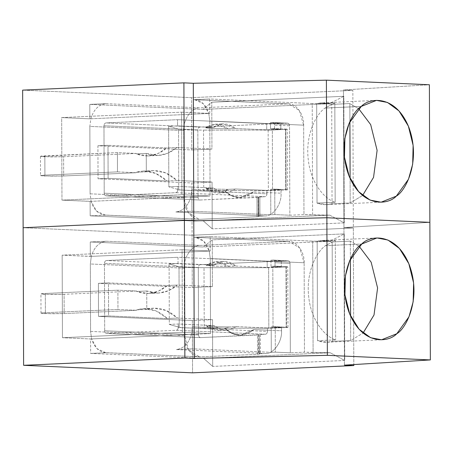 <?xml version="1.0" encoding="UTF-8"?>
<svg xmlns="http://www.w3.org/2000/svg" width="453" height="453" viewBox="0 0 453 453"><rect width="100%" height="100%" fill="white"/><g stroke="black" fill="none" stroke-linecap="round" stroke-linejoin="round"><path stroke-width="0.34" stroke-dasharray="2.27 1.7" d="M192.259 287.53L192.078 235.249L353.334 227.967L353.816 364.569L353.334 227.967L343.952 227.553L344.433 365.135L343.952 227.553L429.869 222.338L343.952 227.553L353.334 227.967L192.078 235.249L192.259 287.53L212.417 286.619L192.259 287.53L98.403 283.351L192.259 287.53M288 260.73L200.317 264.688C199.099 264.92 198.431 265.866 198.312 267.53L198.544 334.948L198.312 267.53L104.45 263.352L104.683 330.769L198.544 334.948C198.68 336.602 199.354 337.485 200.571 337.61L257.463 335.039L257.531 354.303L200.639 356.868C192.661 358.215 183.754 346.505 184.433 335.582L184.258 285.367L177.361 285.056L167.282 285.515L108.482 282.893L98.403 283.351L98.516 316.37L192.378 320.548L192.559 372.83L192.378 320.548L212.536 319.642L212.695 366.42L344.727 360.458L344.286 233.884L212.253 239.841L212.417 286.619L212.253 239.841L344.286 233.884L329.824 241.302L203.34 247.01L212.253 239.841L203.34 247.01L329.824 241.302L312.706 241.126L210.198 236.562L210.249 251.007L209.263 251.053L210.277 258.572L304.133 262.757L299.784 247.984L288.991 241.466L194.071 237.287L195.186 237.293L203.816 241.307L209.263 251.053C206.375 242.083 201.313 237.497 194.071 237.287L210.198 236.562L194.071 237.287L287.932 241.466L200.249 245.424C192.27 244.801 183.442 257.31 184.201 268.165L90.34 263.986L91.296 256.375L210.249 251.007L182.089 249.75L62.157 255.164L91.296 256.375L90.311 256.421L90.266 241.976L106.387 241.245C99.15 242.112 94.122 247.151 91.296 256.375C94.122 247.151 99.15 242.112 106.387 241.245L200.249 245.424L106.387 241.245L90.266 241.976L203.34 247.01L90.266 241.976L90.311 256.421L62.157 255.164L182.089 249.75L182.378 332.304L62.446 337.717L62.157 255.164L62.446 337.717L90.6 338.969L90.651 353.419L203.731 358.453L212.695 366.42L212.536 319.642L184.377 318.385L184.433 335.582L90.577 331.403L90.34 263.986L184.201 268.165L184.258 285.367L212.417 286.619L184.258 285.367L184.201 268.165C183.442 257.31 192.27 244.801 200.249 245.424L287.932 241.466C295.905 240.124 304.818 251.828 304.133 262.757L210.277 258.572L210.537 333.555L182.378 332.304L182.089 249.75L210.249 251.007L210.198 236.562L312.706 241.126L313.097 352.57L304.45 352.185L304.133 262.757L304.45 352.185L290.339 352.819L290.028 263.391L275.005 262.723L275.022 266.16L286.285 266.664C288.289 266.777 288.199 266.891 286.007 267.015L268.618 267.689L204.014 267.678C190.379 267.632 182.044 267.315 179.014 266.726L169.099 263.873L178.035 263.47L213.822 265.062L206.189 265.407L215.447 266.188L228.476 266.398L236.109 266.058L267.202 267.44L281.313 266.806L270.99 266.341L275.022 266.16L270.99 266.341L270.968 260.152L272.983 260.062C274.201 260.181 274.875 261.07 275.005 262.723C274.875 261.07 274.201 260.181 272.983 260.062L288.131 260.73L272.983 260.062L281.29 260.611L267.179 261.251L178.012 257.276L106.455 260.509C105.243 260.735 104.575 261.687 104.45 263.352L198.312 267.53C198.431 265.866 199.099 264.92 200.317 264.688L106.455 260.509L200.317 264.688L288 260.73C289.218 260.849 289.892 261.738 290.028 263.391C289.892 261.738 289.218 260.849 288 260.73L272.983 260.062M286.285 266.664L286.494 327.202C288.504 327.315 288.408 327.428 286.217 327.547L286.007 267.015C288.199 266.891 288.289 266.777 286.285 266.664L275.022 266.16L275.005 262.723L290.028 263.391L290.339 352.819L275.322 352.151L271.29 352.332L271.211 330.322L253.861 329.546C243.448 337.377 233.737 336.941 224.733 328.249L192.366 326.811L191.415 334.422C188.59 343.646 183.556 348.685 176.319 349.552L265.486 353.521L260.401 353.753L260.333 334.49L258.72 334.733L258.788 353.991L259.144 354.059L259.076 334.801L258.72 334.733L200.571 337.61L106.71 333.425L176.251 330.288L265.418 334.257L260.333 334.49L265.418 334.257L176.251 330.288C177.468 330.061 178.137 329.11 178.261 327.445L220.52 329.331L225.13 330.226L229.858 329.744L267.429 331.415C267.304 333.085 266.636 334.031 265.418 334.257C266.636 334.031 267.304 333.085 267.429 331.415L267.412 327.978L236.324 326.59L228.686 326.936L213.233 326.636L206.398 325.945L214.031 325.599L178.244 324.008L169.309 324.41L169.099 263.873L179.014 266.726C182.044 267.315 190.379 267.632 204.014 267.678L268.618 267.689L268.827 328.227L204.224 328.215L204.014 267.678L204.224 328.215C190.588 328.17 182.259 327.853 179.224 327.264L179.014 266.726L179.224 327.264L169.309 324.41L179.224 327.264C182.259 327.853 190.588 328.17 204.224 328.215L268.827 328.227L286.217 327.547C288.408 327.428 288.504 327.315 286.494 327.202C288.504 327.315 288.408 327.428 286.217 327.547L268.827 328.227L268.618 267.689L272.814 267.61L273.029 328.148L272.814 267.61L286.007 267.015C288.199 266.891 288.289 266.777 286.285 266.664L286.494 327.202L275.231 326.698L271.2 326.879L281.523 327.343L267.412 327.978L281.523 327.343L281.534 330.781C282.293 341.641 273.47 354.144 265.486 353.521C273.47 354.144 282.293 341.641 281.534 330.781L271.211 330.322L271.2 326.879L275.231 326.698L275.322 352.151L275.231 326.698L286.494 327.202M270.968 260.152L270.99 266.341L281.313 266.806L281.29 260.611L270.968 260.152M281.313 266.806L267.202 267.44L267.179 261.251L281.29 260.611L281.313 266.806M213.822 265.062L178.035 263.47L178.012 257.276L267.179 261.251L267.202 267.44L236.109 266.058C228.663 260.271 221.234 259.937 213.822 265.062L223.522 261.432L236.109 266.058L218.193 266.262L206.189 265.407C213.595 260.282 221.03 260.617 228.476 266.398L215.883 261.777L206.189 265.407L213.822 265.062M136.664 291.03L64.094 294.303L44.632 294.337C39.796 293.946 40.028 293.657 45.323 293.465L117.888 290.192L136.664 291.03L136.664 291.455L148.499 293.51L158.363 291.217L167.282 285.515L177.361 285.056L168.442 290.758L158.578 293.051L146.744 291.002L136.664 291.455L146.744 291.002L146.806 309.405L136.727 309.858L136.727 310.288L117.956 309.456L117.888 290.192L45.323 293.465L45.391 312.729L117.956 309.456L45.391 312.729C40.09 312.921 39.864 313.21 44.7 313.601L64.162 313.567L136.727 310.288L64.162 313.567L51.608 313.759L41.002 313.193L45.391 312.729L45.323 293.465L40.94 293.935L51.54 294.495L64.094 294.303L64.162 313.567L64.094 294.303L136.664 291.03L117.888 290.192L117.956 309.456L136.727 310.288L136.727 309.858L146.806 309.405L146.744 291.002C157.633 295.05 167.842 293.068 177.361 285.056L184.258 285.367L184.377 318.385L177.474 318.08C167.899 309.218 157.672 306.324 146.806 309.405L153.743 308.187L166.149 310.475L177.474 318.08L212.536 319.642L192.378 320.548L98.516 316.37L98.403 283.351L108.482 282.893L108.595 315.917L98.516 316.37L108.595 315.917L167.395 318.533L177.474 318.08L167.395 318.533L156.075 310.928L143.663 308.646L136.727 309.858C147.593 306.783 157.82 309.671 167.395 318.533L108.595 315.917L108.482 282.893L167.282 285.515C157.763 293.521 147.553 295.503 136.664 291.455L136.664 291.03M23.131 227.723L192.078 235.249L23.131 227.723M350.328 241.138L332.185 241.959L332.53 341.364L350.673 340.543L350.588 316.064L350.673 340.543L363.091 333.057L350.673 340.543L332.53 341.364L332.185 241.959C327.174 240.13 322.168 239.909 317.168 241.29L317.513 340.69C322.525 342.519 327.53 342.74 332.53 341.364L327.145 342.23L317.513 340.69L335.656 339.875C325.345 336.902 311.103 320.894 308.697 296.726C305.888 272.632 316.188 252.174 325.475 245.645L335.311 240.469L317.168 241.29L322.553 240.418L332.185 241.959L350.328 241.138L350.39 259.11L350.328 241.138L359.172 246.313L350.328 241.138M200.571 337.61L106.58 333.425L200.571 337.61C199.354 337.485 198.68 336.602 198.544 334.948L104.683 330.769C104.819 332.423 105.492 333.306 106.71 333.425C105.492 333.306 104.819 332.423 104.683 330.769L104.45 263.352C104.575 261.687 105.243 260.735 106.455 260.509L178.012 257.276L178.035 263.47L169.099 263.873L169.309 324.41L178.244 324.008L214.031 325.599L220.52 329.331L178.261 327.445L178.244 324.008L178.261 327.445C178.137 329.11 177.468 330.061 176.251 330.288L106.71 333.425M90.577 331.403L184.433 335.582L188.788 350.356L199.58 356.868L200.639 356.868L105.662 352.689L97.033 348.674L91.585 338.929L90.577 331.403L91.585 338.929L191.415 334.422L192.366 326.811L192.395 334.376L210.537 333.555L210.277 258.572L209.263 251.053L91.296 256.375L90.34 263.986L90.577 331.403M229.858 329.744L236.324 326.59L267.412 327.978L267.429 331.415L229.858 329.744L223.963 330.129L220.52 329.331L214.031 325.599L206.398 325.945L218.992 330.571L228.686 326.936L236.324 326.59L229.858 329.744M258.72 334.733L258.646 353.94L260.401 353.753L258.788 353.991L258.72 334.733L260.333 334.49L260.401 353.753L265.486 353.521L176.319 349.552L192.446 348.821L176.319 349.552C183.556 348.685 188.59 343.646 191.415 334.422L192.395 334.376L192.446 348.821L271.29 352.332L192.446 348.821L192.366 326.811L224.733 328.249C234.473 336.839 244.184 337.275 253.861 329.546L271.211 330.322L271.29 352.332L275.322 352.151L290.339 352.819L304.45 352.185L330.214 352.745L203.731 358.453L90.651 353.419L90.6 338.969L91.585 338.929C94.473 347.893 99.535 352.479 106.778 352.689L90.651 353.419L106.778 352.689L200.639 356.868L257.531 354.303L257.463 335.039L259.076 334.801L259.286 354.116L259.076 334.801M259.144 354.059L257.531 354.303L258.788 353.991M325.475 245.645L361.754 244.008L325.475 245.645C316.188 252.174 305.888 272.632 308.697 296.726C311.103 320.894 325.345 336.902 335.656 339.875L317.513 340.69L317.168 241.29L335.311 240.469L335.656 339.875L335.311 240.469L325.475 245.645M210.537 333.555L90.6 338.969L62.446 337.717L182.378 332.304L210.537 333.555M330.214 352.745L313.097 352.57L312.706 241.126L329.824 241.302L344.286 233.884L344.727 360.458L330.214 352.745L344.727 360.458L212.695 366.42L203.731 358.453L330.214 352.745M226.908 330.209L226.307 330.237M206.398 325.945L213.233 326.636L228.686 326.936C221.279 332.06 213.844 331.732 206.398 325.945M281.523 327.343L271.2 326.879L271.211 330.322L281.534 330.781L281.523 327.343M286.007 267.015L286.217 327.547M253.861 329.546L240.985 335.09L232.372 333.459L224.733 328.249L232.129 333.55L240.345 335.118L253.861 329.546M286.013 189.614L274.75 189.116L274.841 214.569L289.858 215.237L303.969 214.597L329.733 215.158L344.246 222.876L343.804 96.296L211.778 102.253L343.804 96.296L329.348 103.714L202.859 109.422L329.348 103.714L312.23 103.539L329.348 103.714L343.804 96.296L344.246 222.876L329.733 215.158L312.615 214.982L312.23 103.539L209.716 98.975L193.59 99.705L287.451 103.884L199.767 107.842L105.911 103.663L89.785 104.388L202.859 109.422L211.778 102.253L211.936 149.037L191.783 149.943L191.596 97.661L22.65 90.136L191.596 97.661L352.853 90.385L353.334 227.967L343.952 227.553L429.869 222.338L343.952 227.553L343.47 89.966L343.952 227.553L353.334 227.967L352.853 90.385L343.47 89.966L429.387 84.756L343.47 89.966L352.853 90.385L191.596 97.661L191.783 149.943L97.922 145.764L98.035 178.782L191.896 182.967L192.078 235.249L191.896 182.967L98.035 178.782L97.922 145.764L108.001 145.311L108.114 178.329L98.035 178.782L108.114 178.329L108.001 145.311L166.8 147.927C157.282 155.94 147.078 157.921 136.183 153.873L136.183 153.442L63.618 156.715L44.151 156.755C39.315 156.364 39.547 156.07 44.841 155.883L117.412 152.604L136.183 153.442L117.412 152.604L40.459 156.347L51.064 156.908L63.618 156.715L63.68 175.979L51.132 176.172L40.527 175.611L44.909 175.141L44.841 155.883L44.909 175.141L117.474 171.868L117.412 152.604L117.474 171.868L136.251 172.706L136.245 172.276C147.117 169.196 157.338 172.089 166.914 180.951L108.114 178.329L166.914 180.951L176.993 180.492C167.417 171.63 157.191 168.743 146.325 171.817L146.262 153.42C157.151 157.463 167.361 155.487 176.88 147.474L183.782 147.78L183.72 130.583C182.961 119.722 191.789 107.219 199.767 107.842L287.451 103.884C295.43 102.537 304.337 114.247 303.657 125.17L209.796 120.991L210.056 195.973L181.896 194.716L181.608 112.168L209.767 113.42L209.716 98.975L312.23 103.539L312.615 214.982L303.969 214.597L303.657 125.17L303.969 214.597L289.858 215.237L289.546 125.804C289.41 124.15 288.737 123.267 287.519 123.148L199.835 127.1C198.624 127.333 197.95 128.278 197.831 129.943L198.063 197.361C198.199 199.014 198.873 199.903 200.09 200.022L256.981 197.457L257.049 216.715L200.158 219.286C192.185 220.628 183.272 208.924 183.958 198.001L183.782 147.78L183.895 180.798L176.993 180.492L183.895 180.798L183.958 198.001L90.096 193.816L89.858 126.404L183.72 130.583L183.782 147.78L176.88 147.474L166.8 147.927L108.001 145.311L97.922 145.764L191.783 149.943L211.936 149.037L183.782 147.78L211.936 149.037L211.778 102.253L202.859 109.422L89.785 104.388L89.836 118.833L61.676 117.582L61.965 200.13L90.119 201.387L90.17 215.832L203.25 220.866L212.219 228.833L212.055 182.055L183.895 180.798L212.055 182.055L191.896 182.967L212.055 182.055L212.219 228.833L203.25 220.866L90.17 215.832L90.119 201.387L91.104 201.342C93.992 210.305 99.06 214.892 106.296 215.107L90.17 215.832L106.296 215.107L200.158 219.286L257.049 216.715L256.981 197.457L258.595 197.214L258.805 216.528L258.595 197.214L200.09 200.022L106.228 195.843L175.775 192.706L264.937 196.676L258.102 197.089L258.306 216.409L258.238 197.146L264.937 196.676C266.154 196.443 266.823 195.498 266.947 193.833L266.936 190.39L235.843 189.009L228.21 189.354L212.751 189.054L205.917 188.357L213.55 188.018L220.039 191.744L177.78 189.864L177.769 186.421L213.55 188.018L177.769 186.421L168.827 186.823L168.618 126.285L178.533 129.139L178.742 189.677L168.827 186.823L178.742 189.677C181.778 190.266 190.113 190.588 203.742 190.634L272.547 190.56L272.338 130.022L285.526 129.428L285.735 189.966L272.547 190.56L285.735 189.966L285.526 129.428C287.717 129.309 287.808 129.19 285.803 129.077L274.541 128.578L274.529 125.136L289.546 125.804L289.858 215.237L274.841 214.569L274.75 189.116L286.013 189.614L285.803 129.077L286.013 189.614C288.023 189.728 287.927 189.847 285.735 189.966C287.927 189.847 288.023 189.728 286.013 189.614C288.023 189.728 287.927 189.847 285.735 189.966M146.262 153.42L136.183 153.873L148.023 155.923L157.882 153.629L166.8 147.927L176.88 147.474L167.961 153.176L158.097 155.47L146.262 153.42L146.325 171.817L136.245 172.276L136.251 172.706L63.68 175.979L63.618 156.715L136.183 153.442L136.183 153.873L146.262 153.42M285.526 129.428L268.136 130.102L203.533 130.096L268.136 130.102L268.346 190.639L268.136 130.102L272.338 130.022L272.547 190.56L268.346 190.639L203.742 190.634L203.533 130.096C189.898 130.051 181.568 129.734 178.533 129.139C181.568 129.734 189.898 130.051 203.533 130.096L203.742 190.634C190.113 190.588 181.778 190.266 178.742 189.677L178.533 129.139L168.618 126.285L177.553 125.883L168.618 126.285L168.827 186.823L177.769 186.421L177.78 189.864C177.655 191.528 176.987 192.474 175.775 192.706L106.228 195.843C105.017 195.724 104.337 194.835 104.207 193.182L103.969 125.764L104.207 193.182L198.063 197.361L197.831 129.943L103.969 125.764C104.094 124.099 104.762 123.154 105.974 122.922L177.536 119.694L177.553 125.883L213.34 127.48L205.707 127.825L212.525 128.516L227.995 128.816L235.634 128.471L227.995 128.816L215.407 124.19L205.707 127.825C213.12 122.701 220.549 123.029 227.995 128.816L212.525 128.516L205.707 127.825L213.34 127.48L223.04 123.845L235.634 128.471L266.721 129.858L280.832 129.218L270.509 128.76L280.832 129.218L280.809 123.029L270.486 122.565L280.809 123.029L266.704 123.663L177.536 119.694L266.704 123.663L266.721 129.858L266.704 123.663L280.809 123.029L280.832 129.218L266.721 129.858L235.634 128.471C228.182 122.684 220.753 122.355 213.34 127.48L177.553 125.883L177.536 119.694L105.974 122.922L199.835 127.1L105.974 122.922C104.762 123.154 104.094 124.099 103.969 125.764L197.831 129.943C197.95 128.278 198.624 127.333 199.835 127.1L287.519 123.148L272.502 122.474L270.486 122.565L270.509 128.76L274.541 128.578L270.509 128.76L270.486 122.565L272.502 122.474C273.72 122.599 274.393 123.482 274.529 125.136L274.541 128.578L285.803 129.077C287.808 129.19 287.717 129.309 285.526 129.428C287.717 129.309 287.808 129.19 285.803 129.077M350.192 202.955L362.61 195.475L350.192 202.955L332.049 203.776L326.664 204.648L317.032 203.108L335.175 202.287L334.829 102.882L324.994 108.063C315.707 114.586 305.407 135.045 308.216 159.145C310.622 183.312 324.863 199.32 335.175 202.287C324.863 199.32 310.622 183.312 308.216 159.145C305.407 135.045 315.707 114.586 324.994 108.063L361.273 106.427L324.994 108.063L334.829 102.882L316.687 103.703L322.072 102.837L331.704 104.371L349.846 103.556L349.909 121.523L349.846 103.556L358.697 108.731L349.846 103.556L331.704 104.371L332.049 203.776L350.192 202.955L350.107 178.482L350.192 202.955M181.608 112.168L181.896 194.716L61.965 200.13L61.676 117.582L181.608 112.168L61.676 117.582L89.836 118.833L208.788 113.465L181.608 112.168M136.251 172.706L117.474 171.868L44.909 175.141C39.615 175.334 39.383 175.628 44.218 176.019L63.68 175.979L136.251 172.706M136.245 172.276L146.325 171.817L153.261 170.605L165.673 172.887L176.993 180.492L166.914 180.951L155.594 173.346L143.182 171.058L136.245 172.276M258.663 216.477L257.049 216.715L259.92 216.166L259.858 196.902L259.92 216.166L258.306 216.409L258.663 216.477L258.595 197.214M175.838 211.964C183.074 211.104 188.108 206.058 190.934 196.834L191.913 196.789L191.964 211.24L175.838 211.964L191.964 211.24L191.891 189.224L224.258 190.668L231.647 195.968L239.869 197.536L253.38 191.964L240.503 197.508L231.891 195.877L224.258 190.668C233.991 199.258 243.703 199.688 253.38 191.964L270.73 192.735L270.718 189.297L281.041 189.756L266.936 190.39L281.041 189.756L281.058 193.193C281.817 204.054 272.989 216.562 265.005 215.939L259.92 216.166L265.005 215.939L175.838 211.964L265.005 215.939C272.989 216.562 281.817 204.054 281.058 193.193L281.041 189.756L270.718 189.297L274.75 189.116L270.718 189.297L270.809 214.75L270.73 192.735L281.058 193.193L253.38 191.964C242.967 199.79 233.255 199.36 224.258 190.668L191.891 189.224L190.934 196.834C188.108 206.058 183.074 211.104 175.838 211.964M274.841 214.569L270.809 214.75L191.964 211.24L270.809 214.75L274.841 214.569M317.032 203.108L316.687 103.703L334.829 102.882L335.175 202.287L317.032 203.108C322.043 204.932 327.049 205.158 332.049 203.776L331.704 104.371C326.692 102.548 321.687 102.321 316.687 103.703L317.032 203.108M209.767 113.42L208.788 113.465C205.894 104.501 200.832 99.915 193.59 99.705L209.716 98.975L209.767 113.42M205.917 188.357L212.751 189.054L228.21 189.354C220.798 194.479 213.369 194.144 205.917 188.357L218.51 192.984L228.21 189.354L235.843 189.009L229.377 192.157L224.648 192.644L220.039 191.744L213.55 188.018L205.917 188.357M329.733 215.158L203.25 220.866L329.733 215.158M287.519 123.148C288.737 123.267 289.41 124.15 289.546 125.804L274.529 125.136C274.393 123.482 273.72 122.599 272.502 122.474L287.649 123.148L272.502 122.474M105.911 103.663L199.767 107.842C191.789 107.219 182.961 119.722 183.72 130.583L89.858 126.404L90.815 118.788C93.641 109.569 98.675 104.524 105.911 103.663C98.675 104.524 93.641 109.569 90.815 118.788L89.858 126.404L90.096 193.816L91.104 201.342L61.965 200.13L181.896 194.716L210.056 195.973L91.104 201.342L190.934 196.834L191.891 189.224L191.913 196.789L210.056 195.973L209.796 120.991L208.788 113.465L89.836 118.833L89.785 104.388L105.911 103.663M344.246 222.876L212.219 228.833L344.246 222.876M200.09 200.022L106.098 195.843L200.09 200.022C198.873 199.903 198.199 199.014 198.063 197.361L104.207 193.182C104.337 194.835 105.017 195.724 106.228 195.843M258.238 197.146L258.306 216.409M226.426 192.621L229.377 192.157L266.947 193.833C266.823 195.498 266.154 196.443 264.937 196.676L175.775 192.706C176.987 192.474 177.655 191.528 177.78 189.864L220.039 191.744L225.832 192.65M287.451 103.884L193.59 99.705L194.705 99.705L203.335 103.72L208.788 113.465L209.796 120.991L261.392 123.29L303.657 125.17L299.303 110.396L288.51 103.884L287.451 103.884M90.096 193.816L183.958 198.001L188.306 212.768L199.099 219.286L200.158 219.286L105.181 215.101L96.557 211.087L91.104 201.342L90.096 193.816M229.377 192.157L235.843 189.009L266.936 190.39L266.947 193.833L229.377 192.157M353.334 227.967L192.078 235.249L353.334 227.967M287.972 327.366L287.763 266.828M215.883 261.777L223.522 261.432M195.13 237.287L288.991 241.466M148.499 293.51L158.578 293.051M199.58 356.868L105.719 352.689M41.002 313.193L40.94 293.935M322.553 240.418L376.975 237.961M327.145 342.23L381.573 339.773M218.992 330.571L226.574 330.226M153.743 308.187L143.663 308.646M240.985 335.09L240.345 335.118M40.459 156.347L40.527 175.611M148.023 155.923L158.097 155.47M326.664 204.648L381.092 202.191M376.494 100.379L322.072 102.837M153.261 170.605L143.182 171.058M287.491 189.779L287.281 129.241M240.503 197.508L239.869 197.536M215.407 124.19L223.04 123.845M218.51 192.984L226.092 192.644M194.648 99.705L288.51 103.884M199.099 219.286L105.238 215.107"/><path stroke-width="0.68" d="M184.869 358.029L184.388 220.447L23.131 227.723L23.613 365.305L184.869 358.029L194.252 358.448L193.771 220.86L184.388 220.447L184.869 358.029L23.613 365.305L23.131 227.723L184.388 220.447L193.771 220.86L194.252 358.448L327.36 355.339L430.35 359.925L429.869 222.338L326.879 217.751L327.36 355.339L326.879 217.751L193.771 220.86L326.879 217.751L429.869 222.338L430.35 359.925L344.433 365.135L353.816 365.554L192.559 372.83L23.613 365.305L192.559 372.83L353.816 365.554L353.816 364.569L353.816 365.554L344.433 365.135L430.35 359.925L327.36 355.339L194.252 358.448L184.869 358.029M361.754 244.008C369.824 235.152 395.888 231.879 409.263 264.756C421.817 298.289 406.267 328.476 396.794 333.731C388.725 342.587 362.66 345.854 349.286 312.983C336.732 279.45 352.281 249.258 361.754 244.008L349.58 260.928L345.384 275.99L344.948 294.79L349.705 314.031L359.087 329.235L370.588 337.695L381.573 339.773L396.794 333.731L408.968 316.806L413.164 301.743L413.6 282.944L408.838 263.708L399.461 248.499L387.961 240.039L376.975 237.961L361.754 244.008M350.588 316.064L350.39 259.11L350.588 316.064M363.091 333.057L374.019 314.977L377.592 287.972L371.16 262.208L359.172 246.313L371.16 262.208L377.592 287.972L374.019 314.977L363.091 333.057M23.131 227.723L22.65 90.136L23.131 227.723L184.388 220.447L193.771 220.86L193.295 83.278L183.907 82.859L184.388 220.447L183.907 82.859L22.65 90.136L183.907 82.859L193.295 83.278L193.771 220.86L326.879 217.751L326.398 80.17L193.295 83.278L326.398 80.17L326.879 217.751L429.869 222.338L429.387 84.756L429.869 222.338L326.879 217.751L193.771 220.86L184.388 220.447L23.131 227.723M429.387 84.756L326.398 80.17L429.387 84.756M361.273 106.427C369.342 97.565 395.407 94.298 408.782 127.168C421.335 160.702 405.786 190.894 396.313 196.143C388.244 204.999 362.179 208.272 348.804 175.396C336.251 141.863 351.8 111.676 361.273 106.427L349.099 123.346L344.903 138.408L344.467 157.208L349.229 176.444L358.606 191.653L370.107 200.113L381.092 202.191L396.313 196.143L408.487 179.224L412.683 164.162L413.119 145.362L408.363 126.121L398.98 110.917L387.479 102.457L376.494 100.379L361.273 106.427M362.61 195.475L373.544 177.389L377.111 150.385L370.679 124.62L358.697 108.731L370.679 124.62L377.111 150.385L373.544 177.389L362.61 195.475M349.909 121.523L350.107 178.482L349.909 121.523"/></g></svg>
